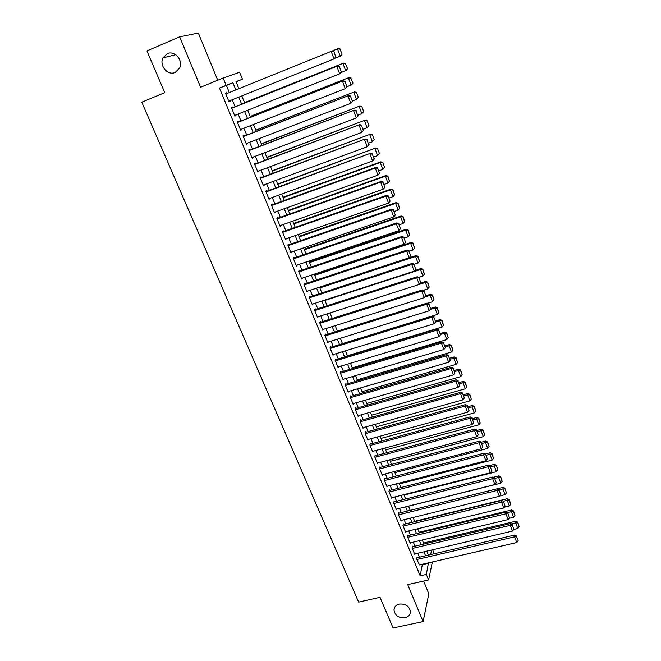 <?xml version="1.0" encoding="UTF-8"?>
<svg xmlns="http://www.w3.org/2000/svg" width="661" height="661" viewBox="0 0 661 661"><rect width="100%" height="100%" fill="white"/><g stroke="black" fill="none" stroke-linecap="round" stroke-linejoin="round"><path stroke-width="0.99" d="M399.294 604.071C405.664 603.65 409.382 606.211 410.431 611.772C410.225 614.879 408.44 616.878 405.069 617.771C398.657 618.159 394.964 615.556 393.973 609.963C394.204 606.922 395.98 604.964 399.294 604.071M167.291 53.665C174.603 50.079 183.469 60.325 179.668 67.934L175.19 72.421C167.762 76.015 158.896 65.464 162.986 57.854L167.291 53.665M432.699 549.745L434.112 553.794M217.733 80.237L198.333 33.05L179.618 36.851L146.924 50.914L164.746 92.689L141.768 102.182L358.65 602.088L380.025 597.329L393.088 627.95L423.106 621.588L428.832 593.785L423.602 581.052M229.317 92.557L226.401 85.434L219.469 88.053L226.12 85.343L223.129 78.023L239.604 72.223L242.43 79.196L236.01 81.617L238.885 88.69M236.084 81.782L242.43 79.196M417.289 557.702L417.066 557.157L416.637 558.95L419.495 564.907M412.77 546.68L412.547 546.126L412.1 547.895L414.827 554.529L414.984 553.893M408.217 535.584L407.994 535.022L407.531 536.757L410.283 543.449L410.448 542.797M403.64 524.404L403.408 523.842L402.937 525.553L405.697 532.287L405.879 531.626M399.029 513.159L398.798 512.589L398.302 514.275L401.087 521.05L401.277 520.381M394.377 501.831L394.146 501.261L393.642 502.914L396.443 509.738L396.641 509.061M389.701 490.421L389.469 489.851L388.949 491.478L391.766 498.344L391.981 497.659M384.999 478.944L384.76 478.366L384.223 479.96L387.065 486.876L387.288 486.182M380.257 467.377L380.017 466.798L379.464 468.36L382.322 475.333L382.562 474.623M375.481 455.735L375.241 455.156L374.671 456.685L377.547 463.7L377.811 462.989M370.672 444.01L370.433 443.424L369.846 444.927L372.746 451.992L373.019 451.265M365.83 432.211L365.591 431.616L364.988 433.087L367.904 440.201L368.202 439.466M360.956 420.322L360.716 419.727L360.096 421.164L363.029 428.328L363.352 427.576M356.048 408.349L355.8 407.746L355.164 409.159L358.122 416.372L358.46 415.604M351.107 396.294L350.859 395.691L350.198 397.063L353.181 404.325L353.544 403.549M346.124 384.157L345.877 383.545L345.207 384.884L348.207 392.204L348.595 391.411M341.117 371.928L340.861 371.317L340.167 372.622L343.191 379.992L343.613 379.174M336.069 359.617L335.813 358.997L335.102 360.27L338.143 367.69L338.597 366.863M330.979 347.215L330.723 346.587L329.996 347.826L333.061 355.304L333.549 354.453M325.856 334.722L325.6 334.094L324.848 335.292L327.939 342.828L328.467 341.96M320.701 322.138L320.436 321.51L319.668 322.675L322.783 330.26L323.353 329.368M315.504 309.472L315.239 308.836L314.454 309.959L317.586 317.602L318.205 316.685M310.273 296.706L310.009 296.07L309.199 297.153L312.356 304.853L313.033 303.903M304.994 283.85L304.729 283.205L303.903 284.255L307.084 292.005L307.828 291.03M298.838 271.919L401.491 237.439L402.028 236.506L298.574 271.274L301.78 279.074L302.589 278.058M294.335 257.856L294.071 257.203L293.203 258.178L296.425 266.044L297.268 265.011M288.948 244.719L288.675 244.058L287.791 244.991L291.038 252.915L291.881 251.874M283.519 231.474L283.247 230.813L282.338 231.705L285.61 239.687L286.461 238.638M278.05 218.138L277.777 217.469L276.843 218.328L280.148 226.368L280.991 225.302M272.547 204.703L272.266 204.034L271.316 204.844L274.637 212.941L275.48 211.867M266.994 191.169L266.714 190.492L265.739 191.26L269.085 199.424L269.928 198.333M261.401 177.536L261.12 176.851L260.12 177.578L263.499 185.799L264.342 184.7M255.766 163.796L255.485 163.102L254.46 163.788L257.864 172.075L258.707 170.959M250.089 149.948L249.808 149.254L248.759 149.898L252.188 158.243L253.221 157.574L253.031 157.12M244.372 136.001L244.083 135.298L243.017 135.893L246.47 144.305L247.52 143.685L247.313 143.173M238.604 121.946L238.315 121.244L237.225 121.789L240.703 130.267L241.786 129.688L241.546 129.118M232.804 107.784L232.507 107.074L231.391 107.578L234.895 116.121L236.002 115.584L235.746 114.956M219.469 88.053L420.165 575.814L422.387 564.246M419.495 557.19L417.868 553.216M414.984 546.16L413.323 542.111M410.431 535.046L408.754 530.932M405.854 523.867L404.144 519.678M401.244 512.606L399.508 508.35M396.608 501.269L394.832 496.94M391.932 489.851L390.13 485.447M387.23 478.357L385.396 473.879M382.496 466.79L380.629 462.237M377.72 455.132L375.828 450.505M372.92 443.399L370.995 438.697M368.086 431.583L366.128 426.799M363.211 419.685L361.22 414.827M358.312 407.705L356.287 402.764M353.371 395.642L351.313 390.618M348.397 383.487L346.306 378.381M343.39 371.251L341.266 366.062M338.341 358.923L336.185 353.652M333.26 346.513L331.07 341.15M328.145 334.012L325.914 328.558M322.989 321.411L320.725 315.884M317.801 308.728L315.495 303.11M312.57 295.954L310.232 290.245M307.299 283.09L304.928 277.281M301.994 270.126L299.582 264.226M296.649 257.071L294.203 251.081M291.27 243.909L288.774 237.828M285.841 230.664L283.313 224.484M280.38 217.312L277.81 211.033M274.877 203.861L272.266 197.49M269.324 190.318L266.68 183.841M263.739 176.661L261.045 170.084M258.112 162.912L255.377 156.227M252.436 149.056L249.66 142.272M246.727 135.092L243.901 128.201M240.968 121.021L238.1 114.023M235.159 106.842L232.251 99.737M226.946 93.515L226.657 92.796L225.517 93.251L229.045 101.86L230.177 101.381L229.888 100.687M298.574 271.266L299.425 270.25L299.689 270.903M432.393 561.941L428.601 579.928L407.713 584.621L423.106 621.588M428.601 579.928L426.345 574.417L428.46 562.85M420.165 575.814L426.345 574.417M179.618 36.851L200.605 87.252L223.129 78.023M430.633 554.604L431.625 550.002M241.819 95.903L244.719 103.033M247.652 110.247L250.502 117.27M253.436 124.483L256.245 131.399M259.17 138.612L261.938 145.42M264.871 152.633L267.598 159.334M270.523 166.539L273.208 173.149M276.133 180.354L278.777 186.856M281.702 194.053L284.304 200.457M287.229 207.661L289.791 213.966M292.716 221.162L295.236 227.367M298.161 234.564L300.648 240.67M303.564 247.858L306.01 253.874M308.935 261.062L311.339 266.986M314.256 274.175L316.627 280M319.544 287.18L321.874 292.922M324.791 300.102L327.088 305.746M330.004 312.917L332.26 318.478M335.177 325.65L337.399 331.12M340.308 338.292L342.497 343.67M345.406 350.834L347.562 356.13M350.47 363.294L352.586 368.499M355.494 375.663L357.576 380.786M360.485 387.941L362.534 392.981M365.442 400.136L367.458 405.094M370.358 412.241L372.341 417.124M375.241 424.263L377.191 429.063M380.092 436.202L382.017 440.92M384.909 448.051L386.801 452.702M389.693 459.825L391.552 464.394M394.443 471.516L396.27 476.011M399.161 483.125L400.954 487.545M403.846 494.651L405.614 498.997M408.498 506.103L410.233 510.375L503.112 487.314L502.938 488.917L504.979 488.884L506.475 492.875L504.979 488.884M413.117 517.472L414.827 521.678M417.711 528.767L419.388 532.898M422.263 539.987L423.916 544.044M426.791 551.125L428.419 555.116M235.837 89.921L232.928 82.774L226.12 85.343M425.577 555.777L423.957 551.795M421.074 544.714L419.421 540.665M416.537 533.584L414.86 529.461M411.968 522.372L410.266 518.174M407.374 511.085L405.639 506.822M402.747 499.716L400.979 495.378M398.087 488.281L396.286 483.869M393.394 476.755L391.568 472.268M388.668 465.154L386.809 460.593M383.909 453.471L382.025 448.836M379.117 441.713L377.2 436.995M374.3 429.865L372.341 425.073M369.441 417.934L367.45 413.059M364.541 405.928L362.525 400.971M359.617 393.832L357.568 388.792M354.66 381.645L352.569 376.522M349.661 369.375L347.537 364.17M344.629 357.023L342.472 351.735M339.556 344.571L337.366 339.2M334.449 332.037L332.227 326.575M329.31 319.412L327.046 313.868M324.13 306.696L321.833 301.061M318.916 293.889L316.578 288.155M313.661 280.983L311.29 275.166M308.365 267.986L305.952 262.07M303.027 254.89L300.581 248.883M297.657 241.703L295.178 235.597M292.245 228.417L289.725 222.22M286.791 215.032L284.23 208.736M281.305 201.539L278.702 195.152M275.769 187.955L273.125 181.461M270.192 174.264L267.507 167.671M264.574 160.474L261.847 153.773M258.914 146.577L256.146 139.777M253.213 132.572L250.403 125.664M247.47 118.468L244.611 111.453M241.678 104.248L238.778 97.126M226.401 85.434L232.928 82.774M422.635 564.866L428.708 563.469M225.517 93.259L226.657 92.796M229.036 101.835L230.177 101.381M234.862 116.039L236.002 115.584M240.654 130.134L241.786 129.688M246.388 144.123L247.52 143.685M252.089 158.004L253.221 157.574M257.74 171.786L258.872 171.364M263.359 185.46L264.483 185.047M268.928 199.035L270.052 198.631M274.455 212.512L275.579 212.107M279.95 225.88L281.065 225.484M285.395 239.158L286.51 238.77M290.807 252.337L291.922 251.957M296.169 265.416L297.285 265.044M225.814 93.969L331.987 51.054L334.003 51.541L335.664 56.929L334.003 51.541M335.978 56.788L334.02 58.895L331.178 51.384L333.681 51.674M228.756 101.15L334.02 58.895L335.664 56.929M342.125 54.119L339.911 49.137L342.125 54.119L340.985 55.83L335.003 58.259M332.012 51.062L338.242 48.542L340.208 49.013M341.828 54.252L340.233 56.16L337.482 48.848L339.911 49.137M231.689 108.288L337.631 66.001L231.664 108.239M341.605 71.71L339.663 73.825L336.846 66.373L339.333 66.654L341.299 71.867L339.333 66.654M234.605 115.411L339.663 73.825L341.299 71.867M337.631 66.001L339.647 66.505M237.514 122.5L343.233 80.824L237.473 122.392M347.19 86.517L345.265 88.648L342.472 81.253L344.943 81.518L346.893 86.69L344.943 81.518M240.414 129.564L345.265 88.648L346.893 86.69M343.233 80.824L345.24 81.344M243.306 136.596L348.785 95.531L243.24 136.439M352.734 101.199L350.817 103.347L348.05 96.01L350.504 96.266L352.445 101.397L350.504 96.266M246.181 143.611L350.817 103.347L352.445 101.397M348.785 95.531L350.793 96.068M249.048 150.592L354.296 110.123L248.957 150.386M358.229 115.766L356.329 117.931L353.577 110.651L356.023 110.891L357.948 115.989L356.023 110.891M251.899 157.549L356.329 117.931L357.948 115.989M354.296 110.123L356.304 110.684M347.579 68.645L345.381 63.712L347.579 68.645L346.422 70.314L341.043 72.536M244.57 102.678L343.712 63.084L244.553 102.629M347.289 68.794L345.695 70.694L342.968 63.439L345.381 63.712M345.67 63.572L343.712 63.084M352.982 83.055L350.809 78.18L352.982 83.055L351.826 84.691L347.058 86.707M250.205 116.551L349.132 77.519L250.172 116.452M352.701 83.22L351.115 85.12L348.413 77.924L350.809 78.18M351.098 78.023L349.132 77.519M358.353 97.349L356.477 92.358L358.353 97.349L356.502 99.431L352.627 100.926M255.807 130.316L354.511 91.838L255.741 130.167M358.08 97.539L356.502 99.431L353.817 92.292L356.196 92.54M356.477 92.358L354.511 91.838M363.674 111.544L361.815 106.586L363.674 111.544L361.84 113.634L357.973 115.105M261.359 143.982L359.848 106.049L261.277 143.784M363.41 111.75L361.84 113.634L359.171 106.553L361.55 106.785M361.815 106.586L359.848 106.049M254.749 164.482L359.766 124.607L254.642 164.217M363.682 130.225L361.798 132.398L359.072 125.177L361.501 125.408L363.41 130.465L361.501 125.408M257.583 171.381L361.798 132.398L363.41 130.465M359.766 124.607L361.774 125.177M368.962 125.623L367.119 120.707L368.962 125.623L367.136 127.738L363.286 129.176M266.87 157.549L365.153 120.153L266.771 157.301M368.706 125.846L367.136 127.738L364.492 120.699L366.855 120.93M367.119 120.707L365.153 120.153M260.401 178.263L365.194 138.975L260.277 177.949M369.086 144.569L367.227 146.759L364.517 139.595L366.938 139.81L368.83 144.825L366.938 139.81M263.218 185.113L367.227 146.759L368.83 144.825M365.194 138.975L367.202 139.562M374.209 139.603L372.374 134.72L374.209 139.603L372.399 141.727L368.549 143.148M272.34 171.017L370.408 134.158L272.225 170.728M373.961 139.843L372.399 141.727L369.772 134.745L372.126 134.96M372.374 134.72L370.408 134.158M266.019 191.946L370.573 153.228L265.871 191.583M374.457 158.805L372.606 161.011L369.92 153.897L372.325 154.104L374.2 159.078L372.325 154.104M268.812 198.746L372.606 161.011L374.2 159.078M370.573 153.228L372.581 153.839M379.414 153.476L377.596 148.634L379.414 153.476L377.621 155.608L373.779 157.012M277.777 184.386L375.63 148.047L277.637 184.047M379.174 153.732L377.621 155.608L375.018 148.684L377.348 148.882M377.596 148.634L375.63 148.047M271.588 205.521L375.283 168.092L375.919 167.373L271.423 205.108M379.786 172.934L377.952 175.148L375.283 168.092L377.679 168.282L379.538 173.223L377.679 168.282M274.365 212.272L377.952 175.148L379.538 173.223M375.919 167.373L377.927 168.001M384.578 167.241L382.777 162.432L384.578 167.241L382.802 169.39L378.968 170.769M283.164 197.656L380.215 162.515L380.81 161.838L283.007 197.267M384.347 167.522L382.802 169.39L380.215 162.515L382.537 162.705M382.777 162.432L380.81 161.838M277.124 218.998L380.612 182.172L381.215 181.42L276.934 218.543M279.867 225.698L383.256 189.178L380.612 182.172L382.983 182.362L384.834 187.261L382.983 182.362M381.215 181.42L383.231 182.056M384.834 187.261L383.256 189.178M288.518 210.834L385.38 176.239L387.941 183.064L384.124 184.427M387.685 176.421L389.478 181.205L387.916 176.14L385.38 176.239L385.958 175.52L288.345 210.405M387.941 183.064L389.478 181.205M387.916 176.14L385.958 175.52M282.611 232.375L385.892 196.152L386.478 195.35L282.404 231.871M285.337 239.026L388.519 203.101L385.892 196.152L388.255 196.325L390.089 201.184L388.255 196.325M386.478 195.35L388.486 196.003M390.089 201.184L388.519 203.101M293.839 223.914L390.502 189.864L393.047 196.639L389.23 197.978M392.799 190.038L394.576 194.78L393.022 189.732L390.502 189.864L391.056 189.104L293.641 223.435M393.047 196.639L394.576 194.78M393.022 189.732L391.056 189.104M288.064 245.652L391.13 210.016L391.7 209.173L287.832 245.099M290.774 252.254L393.733 216.915L391.13 210.016L393.485 210.181L395.303 215.007L393.485 210.181M391.7 209.173L393.708 209.843M395.303 215.007L393.733 216.915M299.111 236.902L395.584 203.39L398.112 210.115L394.311 211.429M397.872 203.555L399.641 208.265L398.087 203.233L395.584 203.39L396.129 202.588L298.896 236.374M398.112 210.115L399.641 208.265M398.087 203.233L396.129 202.588M293.467 258.831L396.336 223.782L396.881 222.889L293.228 258.236M296.161 265.383L398.922 230.623L396.336 223.782L398.674 223.939L400.475 228.723L398.674 223.939M396.881 222.889L398.889 223.575M400.475 228.723L398.922 230.623M304.349 249.792L400.632 216.816L403.144 223.492L399.343 224.79M402.904 216.973L404.664 221.642L403.111 216.634L400.632 216.816L401.153 215.973L304.118 249.23M403.144 223.492L404.664 221.642M403.111 216.634L401.153 215.973M309.555 262.591L405.647 230.144L408.134 236.77L404.342 238.043M407.903 230.284L409.646 234.928L408.101 229.929L405.647 230.144L406.151 229.26L309.307 261.987M408.134 236.77L409.646 234.928M408.101 229.929L406.151 229.26M314.719 275.307L410.621 243.372L413.092 249.949L409.308 251.205M412.869 243.504L414.596 248.106L413.059 243.132L410.621 243.372L411.101 242.447L314.454 274.654M413.092 249.949L414.596 248.106M413.059 243.132L411.101 242.447M301.507 278.421L404.061 244.231L401.491 237.439L403.821 237.588L405.614 242.339L403.821 237.588M402.028 236.506L404.028 237.208M405.614 242.339L404.061 244.231M304.167 284.908L406.614 250.998L407.126 250.023L303.953 284.197M306.82 291.361L409.167 257.74L406.614 250.998L408.928 251.13L410.712 255.848L408.928 251.13M407.126 250.023L409.134 250.742M410.712 255.848L409.167 257.74M309.464 297.797L411.704 264.458L412.191 263.433L309.298 297.02M312.091 304.209L414.232 271.142L411.704 264.458L414.001 264.574L415.769 269.258L414.001 264.574M412.191 263.433L414.199 264.169M415.769 269.258L414.232 271.142M319.841 287.923L415.554 256.501L418.008 263.037L414.232 264.268M417.793 256.625L419.512 261.194L417.975 256.237L415.554 256.501L416.025 255.543L319.56 287.229M418.008 263.037L419.512 261.194M417.975 256.237L416.025 255.543M314.719 310.596L416.752 277.81L417.223 276.752L314.595 309.761M317.33 316.966L419.256 284.445L416.752 277.81L419.041 277.917L420.793 282.561L419.041 277.917M417.223 276.752L419.223 277.496M420.793 282.561L419.256 284.445M324.939 300.449L420.454 269.539L422.891 276.025L418.801 277.339M422.685 269.655L424.387 274.191L422.858 269.25L420.454 269.539L420.908 268.54L414.72 270.539M422.891 276.025L424.387 274.191M422.858 269.25L420.908 268.54M319.932 323.303L421.759 291.063L422.214 289.964L319.841 322.411M322.527 329.624L424.246 297.648L421.759 291.063L424.032 291.162L425.775 295.773L424.032 291.162M422.214 289.964L424.213 290.724M424.759 297.02L430.154 295.327L430.567 294.252L425.783 295.756L424.246 297.648M419.297 284.404L425.32 282.478L427.741 288.915L423.222 290.344M427.535 282.586L429.229 287.089L427.708 282.164L425.32 282.478L425.75 281.437L420.289 283.189M427.741 288.915L429.229 287.089M427.708 282.164L425.75 281.437M325.113 335.92L426.725 304.217L427.163 303.077L325.055 334.97M327.682 342.2L429.204 310.761L426.725 304.217L428.997 304.308L430.724 308.885L428.997 304.308M427.163 303.077L429.163 303.853M430.724 308.885L429.204 310.761M432.36 295.426L434.037 299.896L432.517 294.988L430.154 295.327L432.55 301.713L427.617 303.259M432.55 301.713L434.037 299.896M432.517 294.988L430.567 294.252M330.252 348.446L431.666 317.272L432.087 316.098L330.219 347.446M332.805 354.676L434.12 323.766L431.666 317.272L433.913 317.354L435.632 321.899L433.913 317.354M432.087 316.098L434.079 316.883M435.632 321.899L434.12 323.766M430.171 309.563L434.946 308.084L437.334 314.421L342.472 343.621M437.144 308.166L438.805 312.603L437.301 307.72L437.144 308.166L434.946 308.084L435.343 306.968L430.865 308.356M437.334 314.421L438.805 312.603M437.301 307.72L435.343 306.968M335.358 360.889L436.566 330.236L436.962 329.021L335.342 359.832M337.895 367.07L438.995 336.68L436.566 330.236L438.805 330.31L440.507 334.821L438.805 330.31M436.962 329.021L438.962 329.822M440.507 334.821L438.995 336.68M435.533 322.023L439.705 320.742L442.077 327.038L347.405 355.758M441.887 320.825L443.548 325.229L442.044 320.362L441.887 320.825L439.705 320.742L440.094 319.594L435.616 320.957M442.077 327.038L443.548 325.229M442.044 320.362L440.094 319.594M340.423 373.234L441.424 343.1L441.812 341.853L340.432 372.135M342.943 379.373L443.845 349.504L441.424 343.1L443.655 343.166L445.34 347.645L443.655 343.166M441.812 341.853L443.804 342.662M445.34 347.645L443.845 349.504M440.614 334.466L444.432 333.318L446.786 339.572L352.305 367.813M446.605 333.384L448.249 337.763L446.753 332.904L446.605 333.384L444.432 333.318L444.803 332.128L440.342 333.475M446.786 339.572L448.249 337.763M446.753 332.904L444.803 332.128M345.455 385.495L446.249 355.874L446.621 354.585L345.472 384.347M347.959 391.593L448.654 362.228L446.249 355.874L448.472 355.932L450.149 360.377L448.472 355.932M446.621 354.585L448.612 355.411M450.149 360.377L448.654 362.228M445.407 346.901L449.125 345.802L451.463 352.007L357.171 379.786M451.289 345.86L452.917 350.206L451.422 345.364L451.289 345.86L449.125 345.802L449.48 344.571L445.027 345.901M451.463 352.007L452.917 350.206M451.422 345.364L449.48 344.571M350.454 397.666L451.042 368.557L451.397 367.227L350.479 396.476M352.933 403.722L453.421 374.861L451.042 368.557L453.248 368.598L454.917 373.011L453.248 368.598M451.397 367.227L453.388 368.07M454.917 373.011L453.421 374.861M355.411 409.754L455.801 381.141L456.131 379.778L355.453 408.523M357.882 415.769L458.164 387.404L455.801 381.141L457.99 381.174L459.643 385.561L457.99 381.174M456.131 379.778L458.123 380.629M459.643 385.561L458.164 387.404M360.336 421.759L460.519 393.634L460.841 392.246L360.385 420.479M362.79 427.733L462.865 399.855L460.519 393.634L462.708 393.667L464.344 398.013L462.708 393.667M460.841 392.246L462.832 393.105M464.344 398.013L462.865 399.855M450.075 359.278L453.785 358.196L456.107 364.36L362.005 391.676M455.933 358.245L457.552 362.559L456.065 357.741L455.933 358.245L453.785 358.196L454.124 356.932L449.678 358.237M456.107 364.36L457.552 362.559M456.065 357.741L454.124 356.932M454.71 371.565L458.412 370.499L460.717 376.621L366.797 403.483M460.552 370.54L462.163 374.82L460.676 370.02L460.552 370.54L458.412 370.499L458.734 369.202L454.297 370.482M460.717 376.621L462.163 374.82M460.676 370.02L458.734 369.202M459.304 383.768L463.006 382.719L465.294 388.792L371.565 415.207M465.137 382.752L466.732 386.999L465.253 382.215L465.137 382.752L463.006 382.719L463.311 381.389L458.883 382.645M465.294 388.792L466.732 386.999M465.253 382.215L463.311 381.389M365.227 433.682L465.212 406.044L465.509 404.615L365.285 432.36M367.665 439.606L467.542 412.216L465.212 406.044L467.385 406.061L469.013 410.382L467.385 406.061M465.509 404.615L467.501 405.49M469.013 410.382L467.542 412.216M463.873 395.881L467.567 394.848L469.839 400.88L376.299 426.857M469.69 394.873L471.276 399.095L469.797 394.328L469.69 394.873L467.567 394.848L467.856 393.493L463.444 394.724M469.839 400.88L471.276 399.095M469.797 394.328L467.856 393.493M370.086 445.514L469.864 418.355L470.153 416.893L370.143 444.159M372.507 451.405L472.177 424.486L469.864 418.355L472.028 418.372L473.64 422.652L472.028 418.372M470.153 416.893L472.136 417.785M473.64 422.652L472.177 424.486M468.418 407.911L472.103 406.895L474.35 412.885L381 438.425M474.21 406.912L475.78 411.109L474.317 406.358L474.21 406.912L472.103 406.895L472.375 405.507L467.963 406.722M474.35 412.885L475.78 411.109M474.317 406.358L472.375 405.507M374.911 457.272L474.482 430.584L474.755 429.088L374.977 455.875M377.315 463.121L476.779 436.665L474.482 430.584L476.639 430.584L478.242 434.847L476.639 430.584M474.755 429.088L476.738 429.989M478.242 434.847L476.779 436.665M472.921 419.859L476.598 418.859L478.837 424.808L385.669 449.91M478.696 418.867L480.258 423.032L478.795 418.297L478.696 418.867L476.598 418.859L476.854 417.438L472.458 418.628M478.837 424.808L480.258 423.032M478.795 418.297L476.854 417.438M379.703 468.946L479.068 442.73L479.324 441.193L379.769 467.509M382.083 474.747L481.357 448.769L479.068 442.73L481.216 442.721L482.803 446.943L481.216 442.721M479.324 441.193L481.315 442.11M482.803 446.943L481.357 448.769M477.399 431.724L481.068 430.741L483.29 436.648L390.304 461.328M483.15 430.741L484.703 434.88L483.249 430.154L483.15 430.741L481.068 430.741L481.307 429.286L476.92 430.46M483.29 436.648L484.703 434.88M483.249 430.154L481.307 429.286M384.462 480.539L483.629 454.785L483.869 453.215L384.52 479.068M386.825 486.306L485.893 460.775L483.629 454.785L485.761 454.768L487.339 458.965L485.761 454.768M483.869 453.215L485.852 454.14M487.339 458.965L485.893 460.775M389.189 492.048L488.149 466.749L488.372 465.154L389.246 490.545M391.535 497.774L490.396 472.706L488.149 466.749L490.272 466.724L491.842 470.896L490.272 466.724M488.372 465.154L490.355 466.088M491.842 470.896L490.396 472.706M393.882 503.484L492.643 478.638L492.85 477.002L393.939 501.939M396.212 509.168L494.874 484.546L492.643 478.638L494.75 478.605L496.312 482.737L494.75 478.605M492.85 477.002L494.833 477.953M496.312 482.737L494.874 484.546M481.836 443.506L485.505 442.54L487.711 448.406L394.906 472.656M487.578 442.531L489.115 446.638L487.661 441.936L487.578 442.531L485.505 442.54L485.728 441.052L481.348 442.209M487.711 448.406L489.115 446.638M487.661 441.936L485.728 441.052M486.248 455.206L489.908 454.256L492.098 460.081L399.484 483.918M491.974 454.239L493.503 458.321L492.057 453.628L491.974 454.239L489.908 454.256L490.123 452.735L485.447 453.95M492.098 460.081L493.503 458.321M492.057 453.628L490.123 452.735M490.636 466.823L494.279 465.889L496.461 471.673L404.028 495.106M496.337 465.865L497.857 469.913L496.411 465.245L496.337 465.865L494.279 465.889L494.478 464.336L489.404 465.641M496.461 471.673L497.857 469.913M496.411 465.245L494.478 464.336M398.542 514.836L497.097 490.437L497.295 488.776L398.6 513.258M400.855 520.488L499.319 496.304L497.097 490.437L499.195 490.396L500.749 494.502L499.195 490.396M497.295 488.776L499.278 489.727M500.749 494.502L499.319 496.304M494.982 478.357L498.625 477.449L500.79 483.191L408.539 506.21M500.674 477.416L502.178 481.439L500.741 476.779L500.674 477.416L498.625 477.449L498.807 475.862L493.346 477.242M500.79 483.191L502.178 481.439M500.741 476.779L498.807 475.862M403.169 526.115L501.525 502.153L501.707 500.46L403.227 524.504M405.466 531.725L503.732 507.978L501.525 502.153L503.616 502.104L505.153 506.186L503.616 502.104M501.707 500.46L503.69 501.426M505.153 506.186L503.732 507.978M499.311 489.818L502.938 488.917L505.087 494.626L499.576 495.981M505.087 494.626L506.475 492.875M505.045 488.239L503.112 487.314M407.763 537.319L505.929 513.787L506.095 512.068L407.82 535.674M410.051 542.888L508.111 519.579L505.929 513.787L508.003 513.729L509.532 517.786L508.003 513.729M506.095 512.068L508.069 513.043M509.532 517.786L508.111 519.579M503.352 501.261L507.227 500.319L509.358 505.987L504.351 507.202M509.251 500.27L510.738 504.244L509.309 499.617L509.251 500.27L507.227 500.319L507.384 498.683L414.687 521.322M509.358 505.987L510.738 504.244M509.309 499.617L507.384 498.683M412.332 548.448L510.292 525.346L510.441 523.595L412.381 546.771M414.604 553.984L512.465 531.089L510.292 525.346L512.358 525.28L513.878 529.304L512.358 525.28M510.441 523.595L512.415 524.578M513.878 529.304L512.465 531.089M507.268 512.647L511.482 511.639L513.597 517.274L509.086 518.348M513.498 511.589L514.977 515.53L513.556 510.92L513.498 511.589L511.482 511.639L511.622 509.97L419.107 532.221M513.597 517.274L514.977 515.53M513.556 510.92L511.622 509.97M416.868 559.495L514.63 536.815L514.77 535.038L416.917 557.793M419.124 564.998L516.786 542.524L514.63 536.815L516.687 536.749L518.191 540.739L516.687 536.749M514.77 535.038L516.737 536.038M518.191 540.739L516.786 542.524M511.168 523.958L515.712 522.884L517.811 528.478L513.787 529.42M517.72 522.826L519.182 526.734L517.77 522.149L517.72 522.826L515.712 522.884L515.844 521.19L423.511 543.045M517.811 528.478L519.182 526.734M517.77 522.149L515.844 521.19M162.986 57.854L175.735 54.698M393.973 609.963L394.625 607.409"/></g></svg>
